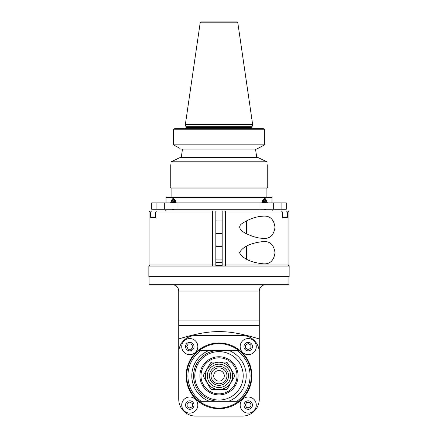 <?xml version="1.0" encoding="UTF-8"?>
<svg xmlns="http://www.w3.org/2000/svg" width="438" height="438" viewBox="0 0 438 438"><rect width="100%" height="100%" fill="white"/><g stroke="black" fill="none" stroke-linecap="round" stroke-linejoin="round"><path stroke-width="0.66" d="M222.181 212.008L222.181 210.946L225.356 210.946L225.356 212.008L222.181 212.008L222.181 264.99L225.356 264.99L225.356 266.052L289.151 266.052L289.151 276.646L148.849 276.646L148.849 266.052L150.119 266.052L149.062 264.99L149.062 212.008L150.612 212.008L151.575 210.946L215.819 210.946L215.819 212.008L212.644 212.008L212.644 210.946M215.819 266.052L212.644 266.052L212.644 264.99L215.819 264.99L215.819 266.052L222.181 266.052L222.181 264.99M215.819 265.625L222.181 265.625M288.938 276.646L288.938 284.7L149.062 284.7L149.062 276.646M264.048 284.897L265.625 284.7C261.787 285.05 259.668 287.169 259.269 291.056L259.811 288.489M261.075 286.616L261.404 286.304M173.952 284.897L172.375 284.7C176.213 285.05 178.332 287.169 178.731 291.056L178.189 288.489M176.925 286.616L176.596 286.304M178.731 352.519L178.731 399.144A16.956 16.956 0 0 0 195.687 416.1L242.313 416.1A16.956 16.956 0 0 0 259.269 399.144L259.269 352.519A16.956 16.956 0 0 0 242.313 335.563L195.687 335.563A16.956 16.956 0 0 0 178.731 352.519L178.731 325.582L259.269 325.582L259.269 291.056L178.731 291.056L178.731 325.582M178.731 349.869L178.731 367.887M242.23 352.606A32.85 32.85 0 0 1 227.503 407.564A32.85 32.85 0 0 1 187.267 367.329A32.85 32.85 0 0 1 242.23 352.606M256.274 346.611A8.054 8.054 0 0 1 244.196 353.586A8.054 8.054 0 0 1 244.196 339.636A8.054 8.054 0 0 1 256.274 346.611M256.274 405.057A8.054 8.054 0 0 1 244.196 412.032A8.054 8.054 0 0 1 244.196 398.082A8.054 8.054 0 0 1 256.274 405.057M181.726 405.057A8.054 8.054 0 0 1 189.774 397.003A8.054 8.054 0 0 1 197.828 405.057A8.054 8.054 0 0 1 189.774 413.111A8.054 8.054 0 0 1 181.726 405.057M197.828 346.611A8.054 8.054 0 0 1 185.75 353.586A8.054 8.054 0 0 1 185.75 339.636A8.054 8.054 0 0 1 197.828 346.611M178.731 338.946C210.974 329.141 227.026 329.141 259.269 338.946L259.269 352.519M259.269 338.946L259.269 325.582M259.269 339.592L259.269 369.261M219 401.263A25.431 25.431 0 0 1 193.569 375.831A25.431 25.431 0 0 1 219 350.4L238.945 350.4C225.647 341.306 212.353 341.306 199.055 350.4A32.319 32.319 0 0 0 199.055 401.263C212.353 410.357 225.647 410.357 238.945 401.263A32.319 32.319 0 0 0 238.945 350.4A32.319 32.319 0 0 1 238.945 401.263L228.658 401.263A27.205 27.205 0 0 0 228.658 350.4M209.342 350.4A27.205 27.205 0 0 0 209.342 401.263L199.055 401.263A32.319 32.319 0 0 1 199.055 350.4L219 350.4M209.342 401.263L228.658 401.263M199.925 375.831A19.075 19.075 0 0 0 219 394.906A19.075 19.075 0 0 0 238.075 375.831A19.075 19.075 0 0 0 219 356.756A19.075 19.075 0 0 0 199.925 375.831M200.987 375.831A18.013 18.013 0 0 0 228.006 391.435A18.013 18.013 0 0 0 228.006 360.233A18.013 18.013 0 0 0 200.987 375.831M211.959 362.056L226.041 362.056L211.959 362.056A15.472 15.472 0 0 0 210.59 362.845L203.55 375.043L210.59 362.845M227.41 362.845L234.45 375.043L227.41 362.845A15.472 15.472 0 0 0 226.041 362.056M234.45 376.62L227.41 388.818L234.45 376.62A15.472 15.472 0 0 0 234.45 375.043M226.041 389.606L211.959 389.606L226.041 389.606A15.472 15.472 0 0 0 227.41 388.818M210.59 388.818L203.55 376.62L210.59 388.818A15.472 15.472 0 0 0 211.959 389.606M203.55 375.043A15.472 15.472 0 0 0 203.55 376.62M219 362.231A13.6 13.6 0 0 0 207.223 382.631A13.6 13.6 0 0 0 230.777 382.631A13.6 13.6 0 0 0 219 362.231M230.656 375.831A11.656 11.656 0 0 1 213.169 385.927A11.656 11.656 0 0 1 213.169 365.735A11.656 11.656 0 0 1 230.656 375.831M209.463 375.831A9.537 9.537 0 0 1 219 366.294A9.537 9.537 0 0 1 228.537 375.831A9.537 9.537 0 0 1 219 385.369A9.537 9.537 0 0 1 209.463 375.831M211.05 375.831A7.95 7.95 0 0 1 222.975 368.949A7.95 7.95 0 0 1 222.975 382.713A7.95 7.95 0 0 1 211.05 375.831M224.3 375.831A5.3 5.3 0 0 1 216.35 380.419A5.3 5.3 0 0 1 216.35 371.243A5.3 5.3 0 0 1 224.3 375.831M252.463 346.611A4.238 4.238 0 0 0 246.101 342.938A4.238 4.238 0 0 0 246.101 350.28A4.238 4.238 0 0 0 252.463 346.611M245.576 345.078L248.226 343.551L250.87 345.078L250.87 348.139L248.226 349.666L245.576 348.139L245.576 345.078M252.463 405.057A4.238 4.238 0 0 0 246.101 401.383A4.238 4.238 0 0 0 246.101 408.725A4.238 4.238 0 0 0 252.463 405.057M249.753 402.407L251.281 405.057L249.753 407.707L246.693 407.707L245.165 405.057L246.693 402.407L249.753 402.407M194.018 405.057A4.238 4.238 0 0 0 189.774 400.814A4.238 4.238 0 0 0 185.537 405.057A4.238 4.238 0 0 0 189.774 409.295A4.238 4.238 0 0 0 194.018 405.057M192.424 406.584L189.774 408.112L187.13 406.584L187.13 403.524L189.774 401.996L192.424 403.524L192.424 406.584M194.018 346.611A4.238 4.238 0 0 0 187.656 342.938A4.238 4.238 0 0 0 187.656 350.28A4.238 4.238 0 0 0 194.018 346.611M188.247 349.261L186.719 346.611L188.247 343.961L191.307 343.961L192.835 346.611L191.307 349.261L188.247 349.261M266.129 202.893A4.451 2.223 90 0 0 263.966 199.504A4.451 2.223 90 0 0 261.809 202.893A4.451 2.223 -90 0 1 263.566 199.575A4.451 2.223 -90 0 1 265.8 201.436A4.451 2.223 -90 0 1 266.129 202.893M176.191 202.893A4.451 2.223 -90 0 0 174.034 199.504A4.451 2.223 -90 0 0 171.871 202.893A4.451 2.223 90 0 1 172.2 201.436A4.451 2.223 90 0 1 174.434 199.575A4.451 2.223 90 0 1 176.191 202.893M215.819 262.378L222.181 262.378M225.356 210.946L287.881 210.946L288.938 212.008L288.938 261.809M286.425 210.946L287.388 212.008L287.388 217.303L282.351 217.303L282.351 212.008L281.431 210.946M287.388 212.008L288.938 212.008L288.938 264.99L225.356 264.99L225.356 212.008L282.351 212.008M282.351 217.303L287.388 217.303M242.137 223.479C235.146 228.187 244.837 233.399 249.441 235.02C254.369 237.139 259.055 238.267 263.501 238.398C270.054 238.825 273.887 235.113 274.993 227.267C273.887 219.416 270.054 215.704 263.501 216.137C256.35 216.438 249.233 218.885 242.137 223.479M263.506 241.568C256.23 242.225 243.829 244.705 239.487 252.699C243.824 260.692 256.23 263.167 263.501 263.829C270.054 264.256 273.887 260.544 274.993 252.699C273.887 244.853 270.06 241.141 263.506 241.568M156.569 210.946L155.649 212.008L212.644 212.008L212.644 264.99L149.062 264.99L149.062 212.008L150.119 210.946L151.575 210.946M155.649 212.008L155.649 217.303L150.612 217.303L150.612 212.008M150.119 210.946L149.062 212.008M225.356 266.052L222.181 266.052M212.644 266.052L150.119 266.052M150.612 217.303L155.649 217.303M287.881 266.052L288.938 264.99M215.819 212.008L215.819 264.99M263.046 241.573L263.506 241.573M246.55 233.7L246.55 220.829M246.129 233.487L246.129 221.042M222.181 220.905L215.819 220.905M246.55 259.132L246.55 246.26M246.129 258.918L246.129 246.479M222.181 246.342L215.819 246.342M200.182 22.809L201.228 21.9L236.772 21.9L237.818 22.809L252.644 124.474L185.356 124.474L200.182 22.809L237.818 22.809M174.472 128.717A992.552 992.409 136.9 0 0 173.339 129.774A992.552 992.409 136.9 0 1 174.472 128.717L263.528 128.717A992.552 992.409 -136.9 0 1 264.661 129.774A992.552 992.409 -136.9 0 0 263.528 128.717M181.25 149.062L256.75 149.062L264.661 144.825L264.661 129.774L173.339 129.774L173.339 144.825L180.013 148.4M264.661 144.825L173.339 144.825M259.329 147.683L258.042 148.373M181.217 157.538L182.498 149.062L181.217 157.538M180.007 157.538L171.214 161.775C169.955 165.723 169.955 165.723 171.214 161.775L266.786 161.775C268.045 165.723 268.045 165.723 266.786 161.775L257.993 157.538L180.007 157.538M256.783 157.538L255.502 149.062L256.783 157.538M267.744 164.743L267.744 186.999L170.256 186.999L170.256 164.743M267.744 186.999L266.687 188.055L171.313 188.055L170.256 186.999M171.899 197.593L171.899 188.055M166.018 202.893L166.018 197.593L271.982 197.593L271.982 202.893M261.749 202.893L264.886 198.124L267.481 202.893M170.519 202.893L173.114 198.124L176.251 202.893M174.379 209.249L173.032 209.78L171.948 209.249M173.574 198.195A5.831 2.913 -90 0 0 171.165 202.893M172.818 209.249A5.831 2.913 -90 0 0 173.541 209.698M286.288 209.249L151.712 209.249L151.712 202.893L286.288 202.893L286.288 209.249M156.908 209.249L156.908 202.893M281.092 202.893L281.092 209.249M266.052 209.249L264.968 209.78L263.621 209.249M264.459 209.698A5.831 2.913 90 0 0 265.182 209.249M266.835 202.893A5.831 2.913 90 0 0 264.426 198.195M273.673 209.249L273.673 202.893M259.975 202.893L259.975 209.249M178.025 209.249L178.025 202.893M164.327 202.893L164.327 209.249M265.516 202.893A3.269 1.637 90 0 0 263.966 200.681A3.269 1.637 90 0 0 262.422 202.893M265.16 202.893L265.225 202.422L263.9 200.894L262.51 202.893M265.225 202.422L262.576 202.422M175.578 202.893A3.269 1.637 -90 0 0 174.034 200.681A3.269 1.637 -90 0 0 172.484 202.893M175.49 202.893L174.1 200.894L172.775 202.422L172.84 202.893M172.775 202.422L175.424 202.422M259.269 320.074L178.731 320.074M201.135 350.4A31.076 31.076 0 0 0 201.135 401.263M219 351.626A24.205 24.205 0 0 0 198.036 387.937A24.205 24.205 0 0 0 239.964 387.937A24.205 24.205 0 0 0 219 351.626M236.865 350.4A31.076 31.076 0 0 1 236.865 401.263M252.644 124.474L252.053 126.686L185.947 126.686L185.356 124.474M185.947 126.686L185.991 127.015L252.009 127.015L252.009 127.442L185.991 127.442C186.369 127.633 185.942 128.06 184.721 128.717M263.046 238.392L263.501 238.392M263.046 216.137L263.501 216.137M263.046 263.824L263.501 263.824M215.819 233.624L222.181 233.624M215.819 259.055L222.181 259.055M252.053 126.686L252.009 127.015M185.991 127.015L185.991 127.442M252.009 127.442C251.647 127.655 252.069 128.077 253.279 128.717M266.101 188.055L266.101 197.593M166.018 209.249L165.717 210.946M271.982 209.249L272.283 210.946M265.8 201.436L265.636 200.954M172.2 201.436L172.364 200.954"/></g></svg>
